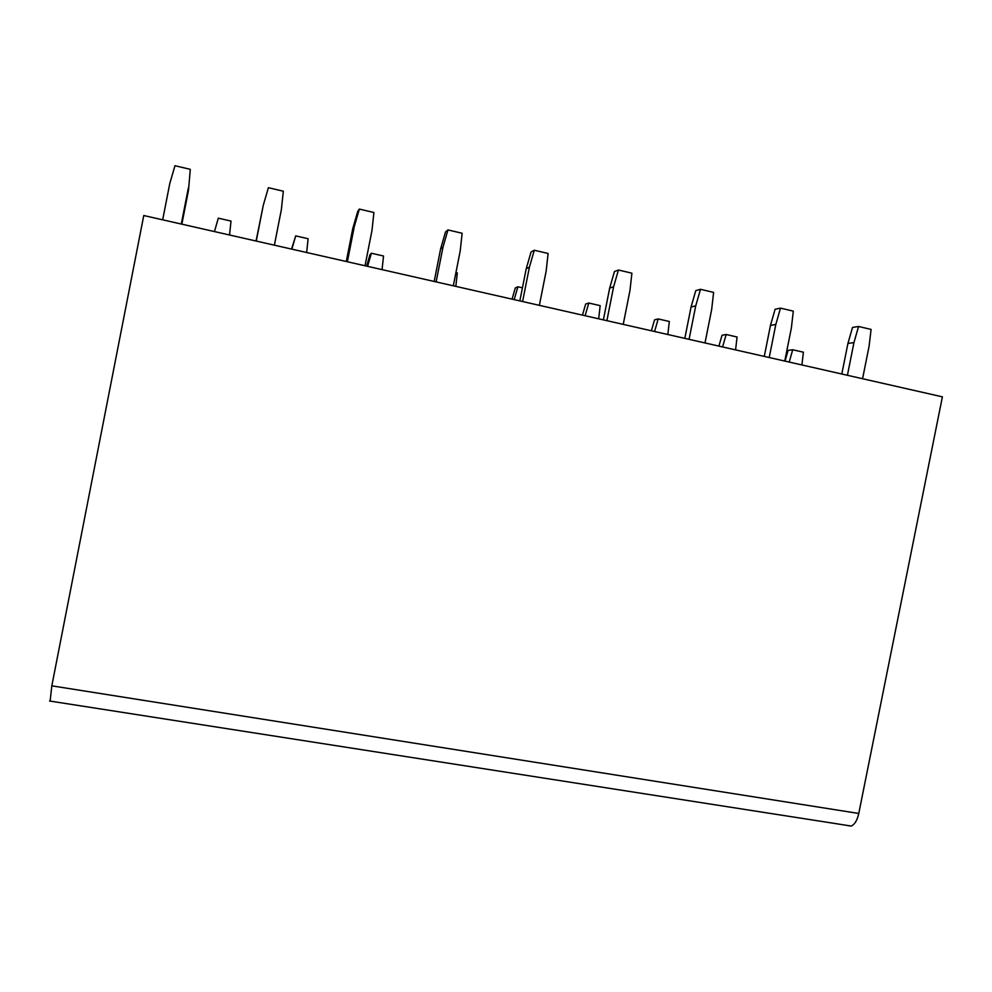 <?xml version="1.0" encoding="UTF-8"?>
<svg xmlns="http://www.w3.org/2000/svg" width="992" height="992" viewBox="0 0 992 992"><rect width="100%" height="100%" fill="white"/><g stroke="black" fill="none" stroke-linecap="round" stroke-linejoin="round"><path stroke-width="1.49" d="M847.627 825.642L851.198 826.038C854.695 824.55 857.212 820.359 858.762 813.465L51.82 685.844L50.108 701.257M51.82 685.844L143.766 215.524L942.4 396.85L858.762 813.465M785.032 361.125L788.107 350.387L792.72 349.754L789.198 362.068M801.92 364.957L803.408 352.197L792.72 349.754M862.581 378.733L869.104 346.134L871.075 329.418L858.576 326.48L852.512 327.447L847.937 343.418L853.951 342.6L847.416 375.286M847.937 343.418L841.811 374.021M858.576 326.48L853.951 342.6M718.902 346.109L722.027 335.259L726.156 334.502L722.585 346.952M735.58 349.903L737.068 337.007L726.156 334.502M784.759 361.063L791.356 328.054L793.315 311.141L780.506 308.128L775.099 309.268L770.462 325.438L775.818 324.446L769.222 357.529M770.462 325.438L764.274 356.413M780.506 308.128L775.818 324.446M651.397 330.782L654.559 319.821L658.192 318.928L654.584 331.502M667.852 334.515L669.327 321.482L658.192 318.928M705.002 342.959L711.661 309.529L713.62 292.392L700.488 289.304L695.764 290.644L691.064 307.012L695.739 305.834L689.068 339.338M691.064 307.012L684.815 338.371M700.488 289.304L695.739 305.834M582.465 315.134L585.664 304.06L588.789 303.031L585.119 315.741M598.684 318.816L600.16 305.635L588.789 303.031M623.224 324.384L629.957 290.532L631.904 273.184L618.438 270.01L614.445 271.548L609.671 288.114L613.626 286.738L606.881 320.676M609.671 288.114L603.372 319.883M618.438 270.01L613.626 286.738M512.07 299.15L515.294 287.953L517.886 286.787L514.178 299.634M522.437 287.829L517.886 286.787M539.363 305.35L546.158 271.064L548.105 253.481L534.291 250.232L531.067 251.968L526.219 268.745L529.406 267.17L522.598 301.543M526.219 268.745L519.845 300.923M534.291 250.232L529.406 267.17M455.836 286.378L457.312 272.912L455.936 272.602M453.319 285.808L460.189 251.075L462.136 233.256L447.962 229.921L445.532 231.892L440.622 248.88L443.002 247.082L436.12 281.902M440.622 248.88L434.186 281.468M447.962 229.921L443.002 247.082M366.656 266.141L369.979 254.696L371.392 253.233L367.598 266.352M382.056 269.638L383.532 256.01L371.392 253.233M365.031 265.769L371.963 230.566L373.91 212.511L359.352 209.089L357.777 211.284L352.78 228.495L354.318 226.474L347.374 261.752M352.78 228.495L346.282 261.516M359.352 209.089L354.318 226.474M291.549 249.079L295.715 235.885L291.859 249.153M306.652 252.514L308.115 238.737L295.715 235.885M256.06 241.031L263.277 205.307L256.258 241.068M274.387 245.185L281.381 209.51L283.328 191.208L268.386 187.699L263.277 205.307M229.549 235.005L231.012 221.067L218.327 218.166L214.433 231.57M181.858 224.18L188.48 190.365L190.303 169.334L174.964 165.726L169.768 183.57L162.676 219.827M188.48 190.365L190.303 169.334M181.288 224.056L188.368 187.897M851.198 826.038L49.612 701.009"/></g></svg>
